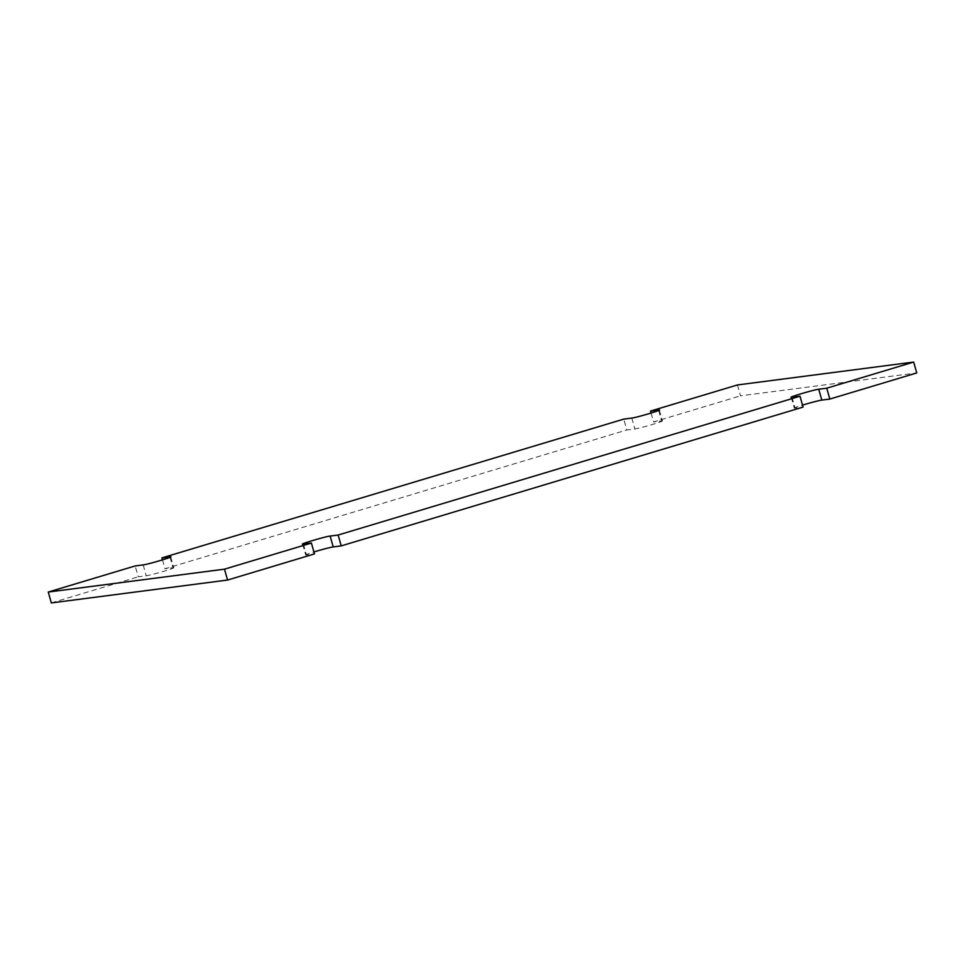 <?xml version="1.0" encoding="UTF-8"?>
<svg xmlns="http://www.w3.org/2000/svg" width="965" height="965" viewBox="0 0 965 965"><rect width="100%" height="100%" fill="white"/><g stroke="black" fill="none" stroke-linecap="round" stroke-linejoin="round"><path stroke-width="0.72" stroke-dasharray="4.83 3.62" d="M303.396 544.091L306.472 554.971L314.481 553.922M306.472 554.971A14.704 0.724 164.2 0 1 305.7 554.947A14.704 0.724 164.2 0 1 313.927 551.944M792 397.266L795.076 408.135L803.085 407.097M795.076 408.135A14.704 0.724 164.2 0 1 794.304 408.123A14.704 0.724 164.2 0 1 802.518 405.119M737.441 384.951L740.517 395.831L916.75 372.948M651.073 413.056L653.595 421.946L740.517 395.831M658.649 410.463L661.604 420.909L653.595 421.946M661.604 420.909A14.704 0.724 164.2 0 1 662.376 420.921A14.704 0.724 164.2 0 1 650.675 424.974A14.704 0.724 164.2 0 1 634.861 428.943L626.852 429.98L623.776 419.112M162.482 559.881L164.991 568.771L626.852 429.98M170.045 557.3L173 567.734L164.991 568.771M173 567.734A14.704 0.724 164.2 0 1 173.772 567.746A14.704 0.724 164.2 0 1 162.072 571.799A14.704 0.724 164.2 0 1 146.258 575.767L138.248 576.805L135.172 565.936M51.326 602.932L138.248 576.805M631.785 418.074L634.861 428.943M143.182 564.899L146.258 575.767M302.624 544.079L305.7 554.947M791.228 397.254L794.304 408.123M659.3 410.053L662.376 420.921M170.696 556.877L173.772 567.746"/><path stroke-width="1.45" d="M311.406 543.054L224.483 569.169L48.25 592.052L135.172 565.936L143.182 564.899C148.321 564.368 176.728 555.84 169.924 556.865L161.915 557.903L623.776 419.112L631.785 418.074C636.924 417.543 665.331 409.015 658.528 410.029L650.519 411.078L737.441 384.951L913.674 362.068L826.752 388.195L818.742 389.233C813.604 389.764 785.196 398.292 792 397.266L800.009 396.229L338.148 535.02L330.139 536.058C325 536.588 296.593 545.116 303.396 544.091L311.406 543.054L314.481 553.922L227.559 580.049L51.326 602.932L48.25 592.052M302.624 544.079L303.396 544.091M791.228 397.254L792 397.266M659.3 410.053L658.649 410.463M170.696 556.877L170.045 557.3M224.483 569.169L227.559 580.049M313.927 551.944A14.704 0.724 164.2 0 1 333.215 546.926L341.224 545.888L338.148 535.02M800.009 396.229L803.085 407.097L341.224 545.888M802.518 405.119A14.704 0.724 164.2 0 1 821.818 400.101L829.828 399.064L826.752 388.195M913.674 362.068L916.75 372.948L829.828 399.064M650.519 411.078L651.073 413.056M161.915 557.903L162.482 559.881M330.139 536.058L333.215 546.926M818.742 389.233L821.818 400.101"/></g></svg>
